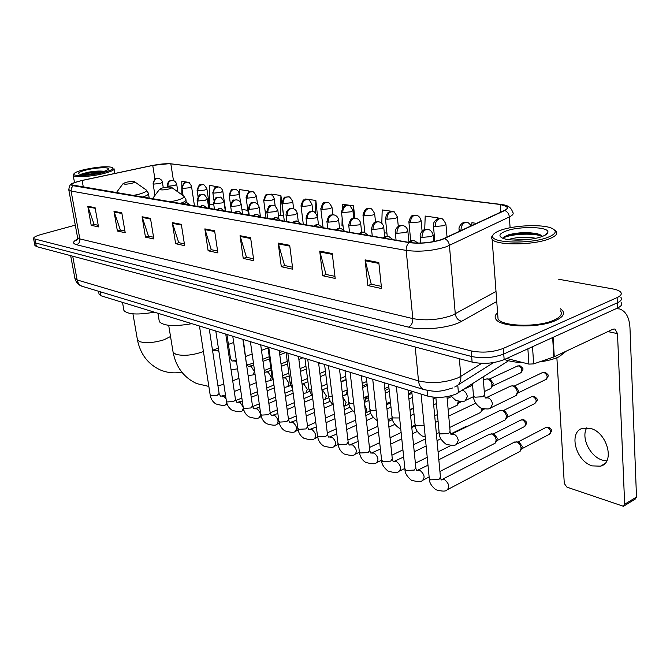 <?xml version="1.0" encoding="UTF-8"?>
<svg xmlns="http://www.w3.org/2000/svg" width="670" height="670" viewBox="0 0 670 670"><rect width="100%" height="100%" fill="white"/><g stroke="black" fill="none" stroke-linecap="round" stroke-linejoin="round"><path stroke-width="1" d="M508.547 360.753L456.22 393.968C446.756 397.653 437.217 398.349 427.594 396.071L100.902 295.746L99.043 294.038M34.882 245.346L36.381 246.56L472.107 362.085C483.196 364.346 493.874 363.525 504.15 359.614L617.556 308.024C621.299 306.24 622.489 304.415 621.132 302.53M75.291 225.145L41.012 234.517C35.703 236.041 33.224 237.423 33.584 238.688L471.194 350.921C482.308 353.09 493.011 352.253 503.329 348.4L617.12 297.581L617.338 302.807C621.09 301.039 622.279 299.23 620.923 297.371C622.279 299.23 621.09 301.039 617.338 302.807L503.74 354.011L617.338 302.807L617.556 308.024M471.194 350.921L471.655 356.507C482.752 358.726 493.447 357.897 503.74 354.011C493.447 357.897 482.752 358.726 471.655 356.507L35.686 243.009L471.655 356.507L472.107 362.085M34.195 241.82L35.686 243.009L34.195 241.82M555.798 320.444C562.683 317.228 564.952 313.97 562.616 310.671L560.388 308.753L562.616 310.671C564.952 313.97 562.683 317.228 555.798 320.444C539.25 328.375 500.574 327.463 495.993 319.322C500.574 327.463 539.25 328.375 555.798 320.444M441.647 239.542C430.936 242.791 420.257 243.771 409.604 242.49L71.849 184.92C71.531 183.588 74.956 182.106 82.134 180.49L152.743 165.44C160.096 163.974 166.135 163.447 170.842 163.849L500.281 204.501L506.989 206.636C508.069 207.826 507.182 209.099 504.334 210.472L441.647 239.542M442.058 239.609L504.786 210.497C510.021 207.65 508.631 205.606 500.632 204.375L169.518 163.639L152.601 165.406L82.008 180.448L73.532 182.96C70.744 184.284 70.668 185.205 73.306 185.732L409.203 242.632C420.123 243.947 431.07 242.942 442.058 239.609M98.222 225.296L94.127 224.408L87.778 206.251L91.204 225.313L98.507 226.904L95.081 207.667L87.778 206.251M94.328 224.45L91.204 225.313M124.93 231.058L120.374 230.07L113.984 211.318L117.392 231.016L125.215 232.725L121.806 212.834L113.984 211.318M120.583 230.12L117.392 231.016M153.581 237.239L148.497 236.141L142.082 216.753L145.465 237.13L153.857 238.964L150.49 218.378L142.082 216.753M148.715 236.183L145.465 237.13M184.384 243.88L178.722 242.657L172.282 222.599L175.632 243.704L184.66 245.664L181.336 224.35L172.282 222.599M178.94 242.708L175.632 243.704M381.322 286.375L371.247 284.197L365.083 259.885L367.872 285.562L381.548 288.544L378.818 262.54L365.083 259.885M371.482 284.248L367.872 285.562M334.941 276.367L326.014 274.44L319.724 251.116L322.689 275.73L335.193 278.452L332.27 253.536L319.724 251.116M326.24 274.491L322.689 275.73M292.505 267.213L284.566 265.496L278.201 243.084L281.3 266.71L292.765 269.206L289.7 245.304L278.201 243.084M284.792 265.546L281.3 266.71M253.528 258.804L246.451 257.272L240.036 235.698L243.235 258.427L253.796 260.722L250.622 237.75L240.036 235.698M246.669 257.322L243.235 258.427M217.608 251.049L211.276 249.684L204.844 228.889L208.127 250.781L217.876 252.9L214.618 230.781L204.844 228.889M211.494 249.734L208.127 250.781M497.584 312.773C494.996 315 494.46 317.186 495.993 319.322C494.46 317.186 494.996 315 497.584 312.773M617.12 297.581C620.872 295.822 622.07 294.029 620.713 292.204C619.457 290.755 616.785 289.649 612.698 288.904L558.705 279.256M248.578 192.424L248.369 190.85L239.475 189.585L239.45 194.668M218.043 186.905L209.677 185.339L209.685 204.107L213.797 204.786M189.727 183.513L189.568 182.475L181.788 181.361L181.855 194.744M354.849 218.152L353.492 205.832L342.445 204.258L342.362 208.035M394.211 212.407L394.136 211.62L382.193 209.919L381.808 223.336M438.239 218.805L438.155 217.892L425.207 216.05L424.721 229.576M476.655 223.378L471.906 222.708L471.781 225.648M282.681 215.589L283.51 215.723L280.906 195.489L271.375 194.133L271.367 194.794M318.074 221.376L315.855 200.464L305.612 199.007L305.604 199.652M315.855 200.464L315.637 213.018M342.144 217.976L341.976 225.807L343.057 225.983M353.492 205.832L353.291 214.216M384.312 232.75L386.933 233.177M394.136 211.62L394.111 212.357M433.624 240.832L434.796 241.024M438.155 217.892L438.121 218.839M278.486 215.397L283.485 215.522M280.906 195.489L280.671 215.748M241.912 209.392L247.858 210.372M248.369 190.85L248.352 192.566M189.568 182.475L189.577 183.396M606.777 460.893L602.464 460.148C590.002 456.697 580.697 437.343 586.828 427.762M592.347 465.893L600.488 466.169C615.311 462.811 607.28 432.351 590.446 428.381L582.825 428.231C568.093 431.698 575.656 461.345 592.347 465.893M506.688 358.458L528.898 364.111L527.885 348.819M616.191 308.644L619.7 308.979C625.897 311.257 629.314 317.496 629.968 327.705L636.5 497.014L635.286 499.05L624.139 505.892M556.879 357.73L564.282 483.489L566.937 487.149L623.46 506.302L624.666 504.267L617.497 333.635L614.96 328.995L613 329.196L553.822 356.976L533.647 363.894L528.898 364.111M500.482 230.321C495.658 232.088 493.07 233.93 492.701 235.857C490.005 243.177 530.539 244.416 548.068 237.247C556.192 233.88 557.39 230.865 551.644 228.202C542.206 224.006 513.831 225.254 500.482 230.321M493.112 234.793L491.37 237.331L492.14 239.399C496.428 245.572 533.379 245.337 549.299 238.822C555.933 236.175 558.152 233.604 555.949 231.117L554.626 230.112M497.751 314.967L498.053 319.021C502.374 326.65 538.58 327.504 554.098 320.076C560.564 317.069 562.7 314.012 560.514 310.913M504.409 359.497C509.368 361.298 515.632 362.353 523.203 362.663M539.35 361.942C547.289 360.912 553.856 359.195 559.04 356.792L566.292 351.147M508.538 239.617L510.632 238.914C518.446 236.996 526.846 236.778 535.849 238.26M513.094 240.044L530.732 239.182M542.332 236.409C545.841 235.07 547.692 233.688 547.901 232.272C549.341 226.594 519.108 225.882 505.825 231.1C499.284 233.654 498.204 236.008 502.592 238.16C509.527 241.426 532.189 240.471 542.332 236.409M542.558 236.326L537.683 233.813C527.91 232.004 518.237 232.331 508.656 234.793L503.354 237.507M503.044 238.302C507.558 234.433 532.524 232.297 542.424 236.376M504.167 236.753C509.987 233.596 529.736 231.912 539.978 234.768L541.058 235.07M162.366 187.96L159.594 189.267C160.515 190.205 163.648 190.113 168.982 188.974C171.378 188.295 172.19 187.726 171.428 187.282C169.435 186.804 166.411 187.03 162.366 187.96M159.075 320.151L159.326 321.667C163.639 326.039 174.468 326.709 191.829 323.669M125.91 182.349L123.104 183.605C123.933 184.451 126.881 184.342 131.948 183.279C134.318 182.625 135.156 182.098 134.469 181.687C132.652 181.26 129.796 181.478 125.91 182.349M123.724 309.322L123.942 310.57C127.811 314.49 137.961 315.026 154.376 312.17M514.024 442.351L516.654 441.999C519.175 443.105 520.674 445.181 521.134 448.23L520.104 451.337L447.853 489.452M515.875 441.84L519.116 442.125L522.349 446.614L520.984 449.888M489.401 434.286L491.839 433.993C494.259 435.056 495.7 437.083 496.169 440.073L495.163 443.171L439.922 471.479M491.11 433.833L494.301 434.127L497.425 438.507L495.984 441.865M465.776 426.564L467.92 426.271M387.026 403.34L386.506 404.68M365.87 396.833L365.133 400.543L364.195 401.003M367.394 396.163L365.678 399.839M346.792 390.032L347.077 391.339L346.248 394.345L342.688 395.928M499.602 410.743L501.386 410.291C504.175 411.003 505.875 413.097 506.478 416.572L505.415 419.797L457.141 443.917M501.386 410.291L504.535 410.618L507.734 415.04L506.286 418.423M481.814 408.474L480.851 412.318L449.754 427.435M483.087 408.851L481.671 411.087M458.238 401.297L457.308 405.141L448.146 409.512M459.612 401.506L458.071 404.035M435.383 397.352L433.121 399.035M299.113 356.616L298.552 356.993M282.422 351.49L279.507 352.78M510.314 386.255L512.181 385.811C515.004 386.523 516.712 388.634 517.307 392.126L516.16 395.493L491.219 407.645M512.181 385.811L515.28 386.171L518.547 390.635L517.098 394.044M485.39 379.27L487.107 378.877C489.804 379.572 491.445 381.624 492.04 385.041L490.926 388.399L484.284 391.582M487.107 378.877L490.164 379.237L493.329 383.6L491.797 387.101M83.943 169.703C77.929 171.202 74.579 172.6 73.901 173.89C72.293 176.62 90.55 175.8 103.297 172.517C111.396 170.373 114.394 168.664 112.284 167.399C106.522 166.101 97.075 166.864 83.943 169.703M73.574 174.334L73.231 175.49C74.194 177.734 91.807 176.604 103.917 173.488C111.237 171.587 114.587 169.954 113.984 168.597M100.994 172.182C105.533 171.026 108.038 169.962 108.481 169.008C109.553 166.922 95.827 167.567 86.145 170.021C79.822 171.654 77.452 172.977 79.018 173.991C83.465 175.004 90.793 174.401 100.994 172.182M104.11 171.311C99.771 170.741 94.269 171.084 87.602 172.341L81.263 174.158M82.561 174.502C87.787 173.019 94.06 172.215 101.379 172.081M81.095 174.418C86.84 172.483 94.202 171.545 103.172 171.595M457.769 385.2L458.422 392.779M427.05 390.384L427.594 396.071M507.492 360.477L507.558 361.465M100.182 291.743L100.902 295.746M74.814 277.891L74.948 278.611L77.134 279.951L418.507 380.87C431.673 383.851 444.78 382.863 457.828 377.905L460.851 376.314L459.344 358.701M415.207 347.001L418.507 380.87C419.052 385.334 420.852 388.223 423.901 389.546L424.738 389.806M504.15 359.614L503.329 348.4M36.381 246.56L34.991 239.458M454.721 386.984L455.366 386.632C459.268 384.923 461.094 381.481 460.851 376.314L481.713 363.349M452.744 387.93C439.151 392.218 435.718 392.025 423.901 389.546L82.217 286.316C79.512 285.219 77.821 283.1 77.134 279.951L72.712 256.191M70.66 255.647L74.948 278.611C76.757 284.507 81.162 286.057 82.217 286.316L83.021 286.559M496.755 301.517L461.689 321.265C450.659 327.873 422.611 330.955 408.507 327.136L76.506 244.709C79.001 243.704 80.115 241.77 79.856 238.905L412.829 318.61C425.978 320.964 439.118 319.875 452.242 315.344L496.001 291.45M76.506 244.709C72.326 243.486 72.653 241.61 77.486 239.09M77.494 237.088L77.611 237.733L79.856 238.905L71.07 191.05L68.742 189.585M503.044 204.76C508.103 205.372 511.302 207.817 512.617 212.08C513.965 213.588 512.877 215.212 509.359 216.946L446.312 246.769C432.887 250.89 419.521 252.104 406.188 250.412C406.02 247.113 407.025 244.516 409.203 242.632M444.62 238.579C447.376 239.91 448.975 242.213 449.428 245.488L455.29 313.903C455.977 317.923 458.113 320.377 461.689 321.265M510.105 227.758L509.359 216.946C508.974 213.856 507.458 211.703 504.786 210.497M73.306 185.732L71.397 187.994L71.07 191.05L406.188 250.412L412.829 318.61C412.913 322.689 411.472 325.528 408.507 327.136M170.842 163.849L173.455 180.59M152.743 165.44L154.954 179.192M82.134 180.49L83.356 187.29M500.281 204.501L500.825 212.105M205.012 229.642L214.727 231.527M240.203 236.477L250.722 238.52M278.368 243.888L289.809 246.108M319.892 251.953L332.37 254.374M365.242 260.764L378.91 263.419M172.458 223.319L181.444 225.061M142.258 217.448L150.599 219.073M114.151 211.996L121.923 213.504M87.946 206.904L95.199 208.311M607.899 331.591L617.497 333.635M553.11 337.345L554.266 356.792M624.666 504.267L636.5 497.014M553.822 356.976L552.658 337.546M532.516 346.708L533.647 363.894M203.412 351.44L201.419 352.244C191.536 355.427 183.044 356.113 175.917 354.304L173.12 352.328L172.927 351.197M218.387 348.124L212.516 350.301L216.377 350.243L218.906 351.532M169.853 201.93L176.528 200.456C183.103 198.513 185.297 196.913 183.111 195.64L171.696 187.474M179.719 203.596C184.501 202.022 186.553 200.632 185.866 199.425L183.882 196.201M170.523 336.499L164.209 339.715C154.586 342.705 146.487 343.375 139.913 341.725L137.467 340L137.308 339.07M132.543 195.615L139 194.225C145.507 192.374 147.777 190.866 145.809 189.685L134.695 181.846M142.099 197.231C146.906 195.707 149.008 194.384 148.413 193.261L146.462 190.146M409.898 242.54L412.243 240.815L414.303 240.706L418.097 243.093M549.886 433.967C552.457 429.579 552.231 430.299 548.797 427.267L547.423 427.41C550.841 429.78 551.435 432.1 549.216 434.353L521.595 448.883M429.227 477.894L429.311 478.782L430.617 479.846L438.959 479.427L440.441 476.998L432.946 397.142M441.572 479.955L442.485 479.427L444.545 479.67C449.084 483.514 449.922 486.914 447.066 489.87C445.868 491.529 442.133 491.495 435.843 489.753C431.421 486.119 429.244 482.467 429.311 478.782L421.087 394.077M545.506 427.678L547.423 427.41M384.371 238.219L386.699 236.543L388.751 236.443L393.047 239.684M524.87 426.354C527.516 422.008 527.231 422.711 523.898 419.747L522.525 419.872C525.824 422.209 526.411 424.478 524.267 426.69L496.679 440.776M404.881 468.69L406.171 470.491L414.295 470.072L415.835 467.702L408.022 390.066M417.46 470.491L420.031 470.415C424.411 474.176 425.232 477.509 422.485 480.407C421.304 482.023 417.611 481.965 411.405 480.222C407.025 476.571 404.873 472.995 404.965 469.503L396.355 386.481M520.741 420.107L522.525 419.872M360.033 234.098L362.336 232.465L364.38 232.381L368.567 235.547M381.599 459.88L382.796 461.538L390.719 461.128L392.293 458.808L384.161 382.738M394.195 461.605L396.581 461.555C400.819 465.248 401.615 468.506 398.977 471.353C397.812 472.928 394.161 472.844 388.031 471.102C383.675 467.425 381.557 463.933 381.674 460.625L372.721 379.22M336.801 230.17L339.079 228.579L341.105 228.495L345.209 231.594M359.304 451.438L360.418 452.979L368.148 452.56L369.765 450.299L361.339 375.728M371.909 453.104L374.128 453.071C378.215 456.689 379.002 459.888 376.465 462.677C375.426 464.201 371.817 464.101 365.653 462.367C362.118 460.123 360.033 456.714 359.38 452.116L350.117 372.277M314.59 226.418L316.851 224.86L318.87 224.785L322.881 227.817M337.94 443.347L338.978 444.771L346.524 444.352L348.174 442.15L339.489 369.019M350.536 444.955L352.604 444.939C356.557 448.49 357.319 451.63 354.891 454.369C353.861 455.851 350.301 455.734 344.196 454C340.737 451.798 338.668 448.456 338.015 443.967L328.476 365.636M293.351 222.817L295.587 221.301L297.589 221.242L301.517 224.199M434.914 398.064L433.155 399.312M317.446 435.584L318.418 436.899L325.788 436.48L327.471 434.328L318.552 362.587M330.017 437.133L331.952 437.133C335.779 440.617 336.533 443.699 334.188 446.387C333.174 447.845 329.648 447.702 323.618 445.969C320.218 443.8 318.183 440.533 317.521 436.153L307.739 359.262M273.017 219.383L275.228 217.901L277.213 217.842L281.065 220.74M297.773 428.122L298.686 429.344L305.88 428.926L307.605 426.832L298.477 356.423M310.319 429.629L312.12 429.646C315.83 433.063 316.567 436.086 314.314 438.733C313.309 440.156 309.825 439.997 303.862 438.264C300.52 436.128 298.51 432.929 297.849 428.649L287.849 353.157M253.52 216.083L255.714 214.634L257.682 214.584L261.459 217.423M278.879 420.953L279.725 422.092L286.76 421.673L288.51 419.621L279.197 350.502M291.383 422.427L293.066 422.443C296.668 425.802 297.38 428.775 295.219 431.371C294.231 432.761 290.78 432.586 284.884 430.852C281.593 428.758 279.616 425.618 278.946 421.438L268.754 347.295M234.827 212.918L236.996 211.511L238.947 211.46L242.649 214.241M260.705 414.06L261.501 415.115L268.385 414.697L270.161 412.695L260.689 344.816M273.159 415.492L274.742 415.526C278.234 418.817 278.938 421.74 276.861 424.294C275.881 425.651 272.464 425.467 266.627 423.733C263.394 421.665 261.442 418.591 260.772 414.496L250.412 341.658M216.871 209.877L219.023 208.504L220.958 208.454L224.592 211.184M243.218 407.419L243.964 408.399L250.697 407.988L252.498 406.028L242.883 339.347M255.622 408.826L257.104 408.859C260.496 412.092 261.183 414.973 259.181 417.477C258.218 418.817 254.843 418.616 249.064 416.874C245.882 414.839 243.955 411.824 243.285 407.821L232.775 336.248M199.627 206.963L201.754 205.615L203.672 205.573L207.239 208.253M226.385 401.02L227.088 401.941L233.679 401.531L235.497 399.613L225.757 334.087M238.729 402.402L240.12 402.444L243.16 406.966M243.344 408.197L242.163 410.919C241.208 412.226 237.867 412.008 232.147 410.274C229.014 408.273 227.122 405.317 226.443 401.397L215.799 331.03M183.036 204.157L185.146 202.834L187.039 202.801L190.556 205.43M210.162 394.856L210.816 395.71L217.273 395.3L219.115 393.432L209.266 329.029M222.44 396.204L223.747 396.255L226.066 398.926M226.837 403.131L225.757 404.588C224.919 405.869 221.611 405.635 215.841 403.909C212.767 401.941 210.891 399.035 210.213 395.2L199.459 326.014M533.06 396.59C536.469 398.943 537.038 401.263 534.786 403.558C538.471 399.312 537.909 399.379 534.384 396.464L531.812 396.573L503.522 410.476M422.033 237.415L431.321 236.552L433.088 234.894C431.631 229.534 427.401 229.182 427.996 229.391L426.095 229.5C423.314 230.84 421.966 233.478 422.033 237.415L420.257 236.736C419.211 232.624 424.922 228.83 424.747 229.567L427.527 229.316M439.093 432.158L439.168 432.954L440.483 433.925L448.666 433.465L450.106 431.296L446.991 396.673M451.446 434.336L454.034 434.21C456.387 435.433 457.794 437.535 458.263 440.525L456.396 444.285C455.449 445.709 451.999 445.684 446.044 444.218C441.388 440.634 439.101 436.873 439.168 432.954L435.86 397.377M531.268 396.841L534.225 396.414M420.207 236.158L420.844 243.042M396.967 233.336L406.02 232.49L407.837 230.874C407.251 228.018 405.593 226.234 402.863 225.514L400.97 225.614C398.215 226.921 396.883 229.492 396.967 233.336L395.317 232.708C394.278 228.663 399.898 224.953 399.705 225.681L402.402 225.438M415.015 424.127L416.305 425.76L424.127 425.375M395.267 232.18L396.071 240.195M373.031 229.441L381.858 228.621L383.726 227.029C383.148 224.249 381.531 222.515 378.868 221.812L376.976 221.896C374.245 223.169 372.93 225.69 373.031 229.441L371.498 228.855C372.537 224.182 373.96 221.887 375.769 221.979L378.399 221.737M391.958 416.43L393.164 417.938L399.622 417.963M371.448 228.378L372.277 236.175M350.159 225.723L358.76 224.911L360.669 223.361C360.108 220.656 358.525 218.956 355.921 218.269L354.045 218.353C351.331 219.584 350.033 222.046 350.159 225.723L348.727 225.17C349.732 220.597 351.114 218.353 352.872 218.437L355.46 218.194M387.562 414.512L388.022 418.859M369.873 409.052L370.996 410.45L376.188 410.702M348.676 224.735L349.522 232.322M328.267 222.164L336.658 221.368L338.618 219.852C338.057 217.214 336.507 215.556 333.962 214.877L332.102 214.953C329.406 216.159 328.132 218.562 328.267 222.164L326.935 221.653C327.932 217.122 329.288 214.919 330.988 215.036L333.501 214.802M364.647 405.015L366.724 409.563L365.552 412.988M348.685 401.975L349.732 403.273L353.76 403.642M326.885 221.251L327.756 228.638M307.304 218.755L315.495 217.976L317.488 216.485C315.21 212.398 313.694 210.782 312.932 211.636L311.081 211.703C308.409 212.876 307.153 215.229 307.304 218.755L306.056 218.278C307.019 213.839 308.334 211.678 310.001 211.795L312.471 211.561M342.831 397.117L346.13 402.595L344.64 406.137L343.928 406.405M328.35 395.174L329.33 396.38L332.27 396.782M306.006 217.909L306.894 225.112M287.204 215.489L295.21 214.718L297.237 213.261C296.693 210.749 295.202 209.174 292.765 208.521L290.931 208.588C288.284 209.735 287.045 212.03 287.204 215.489L286.031 215.036C286.057 209.073 291.257 208.102 290.37 208.546L292.313 208.445M321.985 390.208L322.831 390.401L326.34 395.895L324.916 399.395L323.2 399.965M308.811 388.642L309.733 389.764L311.667 390.133M285.99 214.702L286.894 221.728M267.916 212.357L275.747 211.594L277.807 210.171C275.529 206.226 274.064 204.677 273.419 205.539L271.601 205.598C268.972 206.712 267.749 208.965 267.916 212.357L266.828 211.929C268.092 207.055 269.231 205.02 270.236 205.824L272.966 205.464M302.321 384.078L303.904 384.078L307.312 389.454L305.947 392.922L303.301 393.659M290.035 382.352L291.885 383.659M266.786 211.62L267.698 218.479M249.399 209.342L257.054 208.596L259.139 207.206C258.612 204.802 257.18 203.295 254.843 202.667L253.034 202.725C250.429 203.814 249.223 206.017 249.399 209.342L248.377 208.948C249.65 204.09 250.789 202.08 251.786 202.918L254.391 202.591M284.197 377.989L285.688 377.997L288.996 383.265L287.698 386.682L284.18 387.503M271.961 376.297L272.883 377.319M248.335 208.655L249.257 215.363M231.602 206.452L239.09 205.715L241.208 204.35C240.689 202.005 239.274 200.523 236.979 199.911L235.187 199.962C232.607 201.025 231.418 203.186 231.602 206.452L230.639 206.075C231.87 201.343 232.959 199.375 233.905 200.188L236.527 199.836M266.744 372.118L268.142 372.135L271.358 377.294L270.119 380.677L265.806 381.49M230.606 205.816L231.535 212.365M214.492 203.672L221.82 202.943L223.956 201.611C221.745 197.876 220.355 196.427 219.802 197.256L218.026 197.307C215.472 198.345 214.291 200.464 214.492 203.672L213.588 203.311C216.351 193.898 217.08 198.588 219.358 197.189M246.493 364.396L243.294 339.472M249.918 366.465L251.233 366.49L254.366 371.548L253.176 374.89L248.118 375.635M213.546 203.069L214.492 209.476M198.019 200.992L205.196 200.28L207.357 198.965C205.146 195.297 203.789 193.873 203.27 194.71L201.502 194.752C198.973 195.766 197.809 197.851 198.019 200.992L197.164 200.657C198.362 196.034 199.425 194.133 200.364 194.945L202.826 194.635M229.517 359.396L230.438 358.098L226.929 334.447M233.688 361.013L234.927 361.046L236.644 362.604M237.557 368.802L231.083 369.924M197.131 200.43L198.077 206.703M546.335 379.237C549.099 374.84 549.031 375.476 545.263 372.327L543.981 372.453C547.499 374.823 548.068 377.202 545.681 379.58L517.692 393.123M459.067 229.115L459.109 229.701L461.479 230.455M461.027 230.396C460.985 226.485 462.317 223.864 465.005 222.541L466.772 222.432C467.459 221.929 468.967 223.077 471.295 225.874M473.456 395.476L473.514 396.255L474.946 397.201L483.187 396.699L484.536 394.722L483.129 377.034M485.608 397.997L488.187 397.854C490.607 399.002 492.048 401.087 492.492 404.111L490.457 408.013C489.611 409.269 486.395 409.278 480.809 408.047C475.96 404.655 473.531 400.727 473.514 396.255L472.492 383.81M542.189 372.713L543.981 372.453M521.017 372.654C523.856 368.333 523.731 368.961 520.062 365.837L518.781 365.946C522.181 368.282 522.734 370.611 520.439 372.939L492.483 386.088M435.215 226.51L444.252 225.664L445.927 224.115C443.615 219.659 441.94 217.867 440.902 218.738L439.143 218.839C436.463 220.128 435.157 222.683 435.215 226.51L433.44 225.857C432.426 221.871 438.046 218.185 437.862 218.914L440.458 218.671M462.267 390.325L463.154 390.535C465.482 391.64 466.864 393.675 467.325 396.64L465.365 400.493C464.645 401.699 461.471 401.69 455.843 400.467L450.877 395.836M517.123 366.18L518.781 365.946M433.39 225.321L434.83 241.384M410.568 222.792L419.37 221.963L421.095 220.447C419.713 215.33 415.643 214.995 416.187 215.204L414.437 215.304C411.782 216.552 410.492 219.048 410.568 222.792L408.909 222.189C409.948 217.583 411.38 215.321 413.197 215.38L415.752 215.137M408.868 221.695L410.71 240.924M387 219.241L395.585 218.428L397.36 216.946C395.091 212.683 393.491 210.975 392.561 211.829L390.811 211.921C388.173 213.135 386.9 215.581 387 219.241L385.451 218.671C386.464 214.166 387.846 211.946 389.613 212.005L392.118 211.762M385.409 218.227L387.252 236.292M364.438 215.841L372.822 215.036L374.639 213.588C372.336 209.375 370.77 207.708 369.941 208.596L368.199 208.68C365.585 209.869 364.329 212.256 364.438 215.841L362.998 215.313C364.045 210.799 365.41 208.613 367.101 208.755L369.505 208.529M362.956 214.894L364.849 232.507M342.831 212.583L351.013 211.795L352.872 210.372C350.644 206.285 349.112 204.66 348.266 205.497L346.541 205.573C343.945 206.737 342.705 209.073 342.831 212.583L341.482 212.089C342.881 207.005 344.112 204.894 345.167 205.765L347.831 205.43M341.44 211.703L343.467 229.584M322.103 209.459L330.101 208.688L331.993 207.29C329.732 203.253 328.233 201.662 327.488 202.533L325.771 202.6C323.191 203.73 321.969 206.017 322.103 209.459L320.846 208.998C322.178 204.057 323.359 201.997 324.372 202.817L327.052 202.466M320.804 208.646L323.082 227.85M302.22 206.461L310.034 205.707L311.969 204.333C309.766 200.405 308.292 198.856 307.538 199.677L305.838 199.744C303.284 200.849 302.078 203.085 302.22 206.461L301.039 206.025C302.329 201.184 303.477 199.166 304.473 199.97L307.111 199.61M300.998 205.707L303.326 224.509M283.125 203.588L290.763 202.834L292.723 201.502C290.487 197.6 289.046 196.084 288.385 196.938L286.693 197.005C284.155 198.077 282.966 200.271 283.125 203.588L282.011 203.169C283.318 198.353 284.457 196.36 285.437 197.198L287.949 196.871M281.978 202.876L284.348 221.293M264.759 200.816L272.238 200.079L274.231 198.772C273.494 196.21 272.07 194.719 269.968 194.308L268.285 194.367C265.772 195.422 264.6 197.566 264.759 200.816L263.72 200.43C264.977 195.732 266.065 193.781 266.995 194.593L269.533 194.241M263.687 200.154L266.091 218.211M247.104 198.153L254.424 197.432L256.434 196.142C254.198 192.365 252.808 190.917 252.247 191.779L250.58 191.829C248.084 192.859 246.928 194.97 247.104 198.153L246.125 197.792C248.922 188.396 249.701 193.144 251.82 191.712M246.083 197.541L248.528 215.238M230.103 195.598L237.272 194.878L239.307 193.622C238.562 191.143 237.188 189.719 235.187 189.342L233.528 189.392C231.058 190.397 229.919 192.466 230.103 195.598L229.173 195.246C232.105 185.875 232.565 190.749 234.76 189.275M229.14 195.02L230.572 205.037M213.722 193.127L220.748 192.424L222.8 191.185C222.063 188.764 220.715 187.365 218.747 186.989L217.105 187.039C214.66 188.019 213.529 190.054 213.722 193.127L212.851 192.801C215.606 183.68 216.217 188.337 218.328 186.93M212.817 192.583L213.948 200.297M197.935 190.749L204.819 190.054L206.896 188.839C204.71 185.263 203.379 183.89 202.901 184.727L201.276 184.769C198.848 185.732 197.734 187.726 197.935 190.749L197.106 190.439C199.794 181.478 200.389 186.051 202.482 184.66M197.081 190.238L198.06 196.737M182.701 188.454L189.451 187.767L191.545 186.578C190.799 184.225 189.484 182.885 187.617 182.542L186 182.583C183.597 183.521 182.5 185.481 182.701 188.454L181.922 188.161C184.669 179.258 185.054 183.898 187.198 182.475M181.897 187.977L183.077 195.615M167.994 186.235L174.619 185.565L176.729 184.392C175.992 182.089 174.702 180.766 172.86 180.431L171.26 180.473C168.874 181.394 167.793 183.312 167.994 186.235L167.266 185.958C168.17 179.711 170.13 181.243 170.456 180.573L172.45 180.372M167.232 185.791L167.441 187.106M153.798 184.091L160.289 183.429L162.416 182.282C162.324 180.573 161.06 179.275 158.606 178.396L157.014 178.429C154.661 179.334 153.581 181.227 153.798 184.091L153.103 183.831C154.402 179.342 155.457 177.575 156.252 178.53L158.195 178.337M153.078 183.672L154.971 195.389M98.54 291.249L99.152 294.641M34.966 245.756L33.584 238.688M493.631 362.579L458.046 384.949M77.243 239.676L76.556 240.396L77.611 237.733L68.843 190.129C69.002 185.875 70.568 183.488 73.532 182.96M506.989 206.636L507.123 208.512M604.491 463.875L600.488 466.169M616.718 308.401L618.058 308.661M492.701 235.857L491.37 237.331M498.053 319.021L492.14 239.399M545.305 235.053L547.901 232.272M537.683 233.813L539.978 234.768M168.689 325.327L173.12 352.328C176.059 367.227 183.923 377.646 196.695 383.592L208.856 386.431M217.951 385.853L223.855 384.287M228.403 344.413L233.688 342.462M159.594 189.267L152.283 198.957M159.326 321.667L157.936 313.259M186.369 202.692L185.975 200.171M232.708 380.836L238.956 378.382M132.945 313.845L137.467 340C140.415 354.271 148.07 364.262 160.44 369.999C167.341 372.847 174.46 373.559 181.813 372.151M123.104 183.605L116.228 192.851M123.942 310.57L122.501 302.379M149.259 198.437L148.514 193.881M440.525 477.919L441.12 479.728M441.337 479.846L514.82 441.932M548.638 427.217L546.083 427.376L517.994 441.974M408.424 242.289C411.087 240.572 412.879 240.019 413.809 240.622M415.911 468.539L416.614 470.441M416.857 470.575L427.996 465.206M438.825 459.746L490.122 433.925M523.739 419.696L521.277 419.839L493.254 433.984M383.005 237.992C385.493 236.334 387.243 235.79 388.257 236.359M423.197 480.038L429.135 476.998M392.377 459.57L393.164 461.546M393.441 461.697L403.667 456.982M414.236 451.806L426.128 445.977M437.033 440.642L440.852 438.766M450.692 433.951L466.429 426.246M468.045 426.212L467.358 426.162M358.768 233.889C361.222 232.256 362.931 231.728 363.885 232.289M399.622 471.035L404.856 468.431M415.375 463.188L427.226 457.292M438.088 451.881L450.927 445.491M369.84 450.994L370.719 453.037M371.004 453.188L380.401 449.059M390.727 444.135L401.791 438.858M412.418 433.792L417.293 431.463M335.62 229.969C337.973 228.386 339.64 227.867 340.62 228.411M377.043 462.401L381.565 460.206M391.908 455.198L402.93 449.855M413.524 444.721L425.442 438.942M348.249 442.786L349.196 444.88M349.505 445.039L358.14 441.421M368.232 436.731L378.525 431.949M388.91 427.117L394.781 424.386M313.501 226.226C315.754 224.684 317.387 224.174 318.376 224.701M355.418 454.118L359.396 452.242M369.446 447.493L379.697 442.644M390.049 437.761L401.129 432.519M411.79 427.485L415.233 425.86M434.361 398.75L435.701 397.369M327.546 434.914L328.56 437.058M328.87 437.225L336.809 434.06M346.683 429.579L356.264 425.232M366.415 420.626L373.249 417.519M292.338 222.649C294.524 221.142 296.115 220.639 297.103 221.15M334.665 446.17L338.107 444.587M347.931 440.056L357.47 435.659M367.587 430.994L377.897 426.246M388.298 421.447L392.494 419.512M413.449 408.382L410.023 409.956M307.672 427.359L308.736 429.545M309.063 429.713L316.349 426.966M326.022 422.67L334.941 418.716M344.874 414.311L352.638 410.869M272.062 219.216C274.172 217.75 275.73 217.264 276.727 217.758M314.749 438.54L317.706 437.208M327.295 432.887L336.181 428.892M346.072 424.428L355.67 420.115M365.837 415.534L370.812 413.29M411.95 393.349L408.507 394.89M390.535 402.972L386.515 404.772M288.577 420.115L289.7 422.326M290.026 422.502L296.718 420.115M306.198 416.003L314.498 412.402M324.221 408.181L332.881 404.429M252.632 215.933C257.213 213.403 254.047 214.953 257.196 214.501M295.612 431.204L298.125 430.09M307.488 425.969L315.763 422.326M325.453 418.063L334.38 414.127M344.33 409.747L350.1 407.209M389.027 388.675L384.982 390.451M368.601 397.653L366.75 398.466M270.219 413.147L271.384 415.383M271.727 415.559L277.857 413.499M287.154 409.554L294.884 406.271M304.415 402.226L312.756 398.684M233.997 212.775C238.487 210.305 235.329 211.82 238.47 211.377M277.213 424.144L279.323 423.231M288.469 419.294L296.165 415.97M305.662 411.882L313.979 408.298M323.719 404.102L330.285 401.271M347.596 392.662L346.759 393.709M367.076 384.052L362.503 386.021M252.556 406.447L253.763 408.7M254.106 408.884L259.717 407.117M268.846 403.323L276.04 400.333M285.387 396.447L293.15 393.215M216.092 209.752L220.48 208.37M259.508 417.343L261.25 416.606M270.211 412.829L277.347 409.814M286.659 405.886L294.398 402.62M303.937 398.591L311.316 395.476M346.047 379.48L340.988 381.615M235.555 399.998L236.786 402.268M237.138 402.452L242.272 400.953M251.242 397.302L257.933 394.571M267.104 390.828L274.332 387.88M198.898 206.837L203.194 205.489M242.456 410.794L243.863 410.216M252.59 406.606L259.257 403.843M268.394 400.065L275.596 397.084M284.951 393.215L292.731 389.999M219.165 393.784L220.43 396.062M220.782 396.246L225.472 394.998M234.282 391.473L240.513 388.977M249.516 385.376L256.241 382.687M182.357 204.04L186.57 202.717M226.024 404.487L227.13 404.035M235.689 400.56L241.845 398.064M250.823 394.421L257.523 391.699M266.71 387.972L273.938 385.032M450.173 432.117L450.893 434.26M451.128 434.369L500.339 410.383M534.786 403.558L506.93 417.418M433.691 241.61L433.138 235.48M425.257 437.007L421.874 435.869C417.318 432.368 415.048 428.7 415.082 424.855L411.732 391.205M435.324 422.452L438.071 421.137M448.732 416.053L475.7 403.206M436.396 433.917L439.051 432.627M484.335 409.06L482.4 409.998M408.901 241.895L407.888 231.401M400.735 428.691L398.734 427.87C394.203 424.353 391.967 420.76 392.034 417.1L388.541 384.078M410.584 415.559L414.001 413.976M433.674 404.847L436.43 403.566M447.166 398.591L451.396 396.623M411.707 426.706L415.115 425.098M434.704 415.852L437.451 414.554M461.856 401.472L458.875 402.871M384.731 236.862L383.768 227.515M377.269 420.551L376.565 420.207C372.059 416.665 369.848 413.156 369.941 409.663L366.322 377.252M386.959 408.884L390.97 407.067M408.918 398.952L412.352 397.394M388.114 419.73L392.143 417.879M409.998 409.663L413.415 408.097M361.649 232.381L360.72 223.805M345.017 370.711L348.752 402.536C348.643 405.651 350.653 408.993 354.79 412.569M364.354 402.41L368.902 400.4M385.275 393.173L389.312 391.397M365.661 412.929L370.142 410.911M386.397 403.625L390.417 401.824M408.399 393.759L411.832 392.21M339.59 228.353L338.66 220.254M324.582 364.438L328.417 395.694C328.945 399.454 330.553 402.469 333.233 404.722M342.713 396.137L347.747 393.968M362.671 387.536L367.244 385.56M345.084 405.945L349.062 404.203M363.827 397.729L368.383 395.736M384.781 388.55L388.826 386.774M318.476 224.71L317.53 216.862M304.951 358.408L308.878 389.111L312.53 396.95M321.969 390.066L327.437 387.762M341.038 382.026L346.097 379.898M325.31 399.228L328.828 397.72M342.219 391.984L347.261 389.831M362.21 383.424L366.791 381.465M298.259 221.427L297.279 213.604M286.082 352.613L290.093 382.788L292.614 389.17M302.07 384.153L307.932 381.766M320.302 376.666L325.804 374.396M306.307 392.771L309.389 391.473M321.516 386.397L326.993 384.103M340.603 378.399L345.67 376.272M278.887 218.504L277.849 210.489M267.933 347.043L272.02 376.708L273.402 381.138M282.949 378.048L289.189 375.971M300.42 371.431L306.307 369.053M318.736 364.036L320.687 363.241M288.025 386.548L290.713 385.443M301.651 380.954L307.522 378.542M319.908 373.466L325.411 371.205M260.328 215.975L259.181 207.491M264.382 371.306L265.06 372.001M265.421 372.177L271.149 370.376M281.333 366.339L287.581 363.869M298.862 359.396L302.932 357.788M270.412 380.56L272.749 379.614M282.589 375.661L288.812 373.156M300.059 368.634L305.956 366.264M242.565 214.099L241.242 204.618M246.803 363.877L248.16 366.339M248.528 366.515L253.729 364.991M263 361.39L269.558 358.835M279.792 354.866L285.797 352.529M253.444 374.781L255.035 374.153M264.273 370.51L270.806 367.93M281.006 363.911L287.254 361.44M225.355 211.318L223.989 201.854M230.48 358.416L231.87 360.887M232.239 361.055L236.267 360.033M245.731 356.423L252.163 353.969M261.467 350.418L268.05 347.906M237.088 369.212L237.582 369.019M247.255 365.276L253.428 362.88M262.707 359.288L269.273 356.75M208.764 208.512L207.39 199.191M484.586 395.518L485.323 397.913M485.524 398.005L511.068 385.895M545.087 372.286L542.742 372.453L514.3 386.029M459.26 231.493L459.109 229.701C458.096 225.648 463.799 221.887 463.665 222.608L466.328 222.365M464.276 389.044L472.601 385.191M483.38 380.2L486.06 378.96M519.886 365.795L517.625 365.946L489.259 379.111M466.06 400.174L473.556 396.632M447.049 237.18L445.977 224.659M422.092 231.209L421.145 220.949M398.29 226.334L397.402 217.398M375.527 222.063L374.681 214.006M353.735 218.227L352.914 210.757M332.864 214.76L332.035 207.65M312.848 211.611L312.002 204.66M293.644 208.78L292.765 201.796M275.203 206.251L274.264 199.049M257.506 204.082L256.468 196.402M240.547 202.499L239.341 193.856M225.706 211.377L222.834 191.402M209.827 208.688L206.921 189.041M194.509 206.1L191.57 186.763M177.893 191.913L176.754 184.568M163.279 187.734L162.442 182.449M73.901 173.89L73.156 174.912M74.521 182.55L73.231 175.49M108.155 169.46L108.481 169.008M114.813 173.455L114.084 169.158"/></g></svg>
